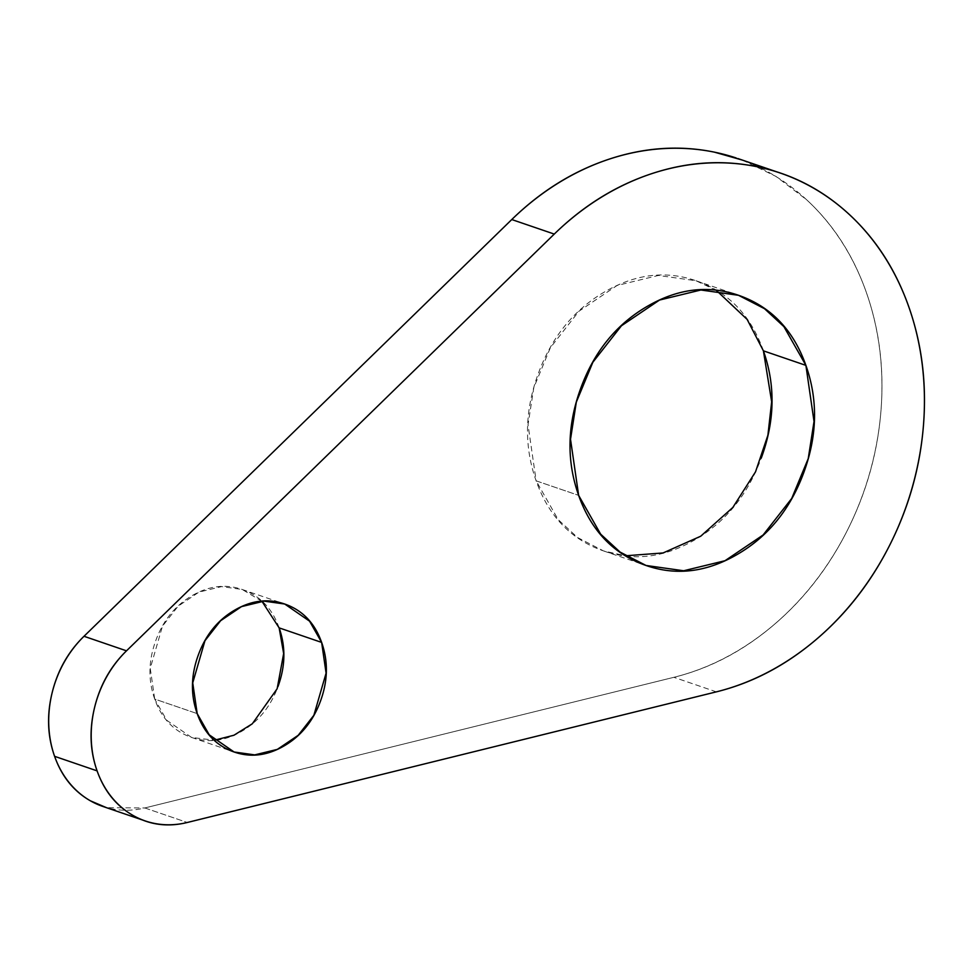 <?xml version="1.0" encoding="UTF-8"?>
<svg xmlns="http://www.w3.org/2000/svg" width="973" height="973" viewBox="0 0 973 973"><rect width="100%" height="100%" fill="white"/><g stroke="black" fill="none" stroke-linecap="round" stroke-linejoin="round"><path stroke-width="0.73" stroke-dasharray="4.87 3.65" d="M716.42 290.441L695.999 280.747L658.38 275.456L617.04 285.503L578.935 311.238L550.341 347.75L533.812 387.619L528.023 424.727L536.147 480.844L578.643 495.379L536.147 480.844L558.161 519.618L577.548 537.522L603.552 550.937L625.627 555.79M261.932 601.278L242.228 589.492L221.625 586.597L198.991 592.095L178.12 606.191L162.467 626.186L150.243 668.342L154.695 699.064L197.191 713.61L154.695 699.064L166.748 720.3L191.608 737.449L214.401 740.21M102.311 806.252A101.983 85.15 108.9 0 0 144.795 807.955L187.29 822.489L144.795 807.955L673.875 677.305A271.966 227.05 108.9 0 0 879.714 423.328A271.966 227.05 108.9 0 0 736.196 157.979M716.371 691.852L673.875 677.305L716.371 691.852M742.399 160.095L776.053 176.466L806.532 199.684C833.229 224.277 853.114 255.06 866.201 292.034C879.3 328.996 884.238 368.329 881.027 410.034C877.804 451.727 866.773 491.462 847.909 529.239C829.057 567.016 804.33 598.918 773.742 624.946C743.153 650.973 709.864 668.427 673.875 677.305L144.795 807.955L106.495 807.675M279.142 627.877C272.464 609.037 260.703 596.437 243.834 590.064C226.964 583.703 209.949 585.43 192.763 595.257C175.578 605.097 163.269 620.142 155.838 640.404C148.407 660.679 148.018 680.236 154.695 699.064C161.36 717.904 173.133 730.504 190.003 736.877C206.86 743.238 223.887 741.511 241.073 731.684C258.259 721.844 270.555 706.799 277.998 686.537M763.404 350.839C751.217 316.444 729.738 293.432 698.93 281.805C668.135 270.178 637.047 273.34 605.668 291.292C574.289 309.232 551.813 336.719 538.239 373.729C524.666 410.74 523.973 446.449 536.147 480.844C548.334 515.24 569.825 538.251 600.621 549.879C631.416 561.506 662.504 558.344 693.883 540.392C725.262 522.452 747.738 494.965 761.312 457.955M603.552 550.937L646.048 565.471M191.608 737.449L234.104 751.995M145.232 820.932L142.557 820.02M776.722 171.832L780.31 173.06M242.228 589.492L284.724 604.026M695.999 280.747L736.792 294.71"/><path stroke-width="1.46" d="M625.627 555.79L663.075 552.956L700.706 536.22L732.827 507.468L755.51 471.856L767.904 435.223L771.662 401.788L763.404 350.839L805.899 365.374L814.024 421.491L808.235 458.611L791.706 498.468L763.124 534.98L725.007 560.716L683.666 570.762L646.048 565.471L620.044 552.068L600.657 534.153L578.643 495.379L570.519 439.273L576.308 402.153L592.837 362.297L621.431 325.785L659.536 300.049L700.876 290.003L738.495 295.293L764.498 308.696L783.885 326.612L805.899 365.374L763.404 350.839L747.142 319.436L716.42 290.441M214.401 740.21L233.97 735.223L252.335 723.766L277.147 688.75L283.654 653.552L279.142 627.877L321.637 642.411L326.089 673.146L313.865 715.301L298.212 735.296L277.341 749.38L254.707 754.89L234.104 751.995L209.244 734.834L197.191 713.61L192.739 682.876L204.962 640.721L220.616 620.725L241.486 606.629L264.121 601.132L284.724 604.026L309.572 621.175L321.637 642.411L279.142 627.877L261.932 601.278M736.196 157.979A271.966 227.05 108.9 0 0 511.774 219.545L554.269 234.079L511.774 219.545L84.006 636.281L126.502 650.828L554.269 234.079A271.966 227.05 -71.1 0 1 778.692 172.513A271.966 227.05 -71.1 0 1 922.209 437.874A271.966 227.05 -71.1 0 1 716.371 691.852L187.29 822.489A101.983 85.15 -71.1 0 1 144.807 820.786A101.983 85.15 -71.1 0 1 97.093 770.871L54.597 756.325A101.983 85.15 108.9 0 0 102.311 806.252M106.495 807.675L90.38 800.803C73.62 791.219 61.7 776.393 54.597 756.325L97.093 770.871A101.983 85.15 -71.1 0 1 126.502 650.828L84.006 636.281A101.983 85.15 108.9 0 0 54.597 756.325C47.495 736.269 46.668 715.094 52.128 692.8C57.589 670.506 68.219 651.667 84.006 636.281L511.774 219.545C540.866 191.195 573.219 171.102 608.83 159.256C644.442 147.41 679.628 145.038 714.377 152.141L742.399 160.095M126.502 650.828L554.269 234.079C583.362 205.729 615.714 185.636 651.326 173.79C686.938 161.944 722.124 159.572 756.872 166.687C791.621 173.79 822.343 189.638 849.028 214.23C875.724 238.811 895.61 269.594 908.697 306.568C921.796 343.542 926.734 382.876 923.523 424.569C920.3 466.262 909.269 505.996 890.404 543.773C871.553 581.55 846.826 613.452 816.238 639.48C785.637 665.508 752.36 682.961 716.371 691.852L187.29 822.489C167.757 827.305 149.623 824.934 132.875 815.338C116.115 805.753 104.196 790.927 97.093 770.871C89.99 750.815 89.163 729.628 94.624 707.335C100.085 685.041 110.715 666.201 126.502 650.828M321.637 642.411C314.96 623.584 303.199 610.971 286.33 604.61C269.46 598.237 252.445 599.976 235.259 609.803C218.074 619.631 205.765 634.676 198.334 654.951C190.903 675.213 190.513 694.771 197.191 713.61C203.856 732.438 215.629 745.038 232.486 751.411C249.356 757.785 266.383 756.045 283.569 746.218C300.742 736.391 313.051 721.334 320.494 701.071C327.925 680.796 328.302 661.251 321.637 642.411M805.899 365.374C793.713 330.99 772.234 307.967 741.426 296.339C710.631 284.712 679.543 287.874 648.164 305.826C616.785 323.778 594.308 351.253 580.735 388.276C567.162 425.286 566.468 460.983 578.643 495.379C590.83 529.774 612.321 552.786 643.117 564.425C673.912 576.052 704.999 572.89 736.379 554.938C767.758 536.987 790.234 509.511 803.807 472.489C817.381 435.478 818.074 399.769 805.899 365.374M277.95 686.658L277.998 686.537C285.43 666.262 285.807 646.704 279.142 627.877M761.251 458.125L761.312 457.955C774.885 420.944 775.578 385.235 763.404 350.839M645.245 565.204L646.048 565.471M142.557 820.02L102.737 806.398M737.814 158.526L776.722 171.832M736.792 294.71L738.495 295.293"/></g></svg>
